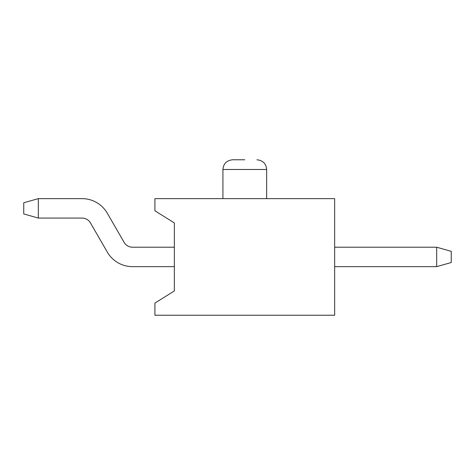 <?xml version="1.0" encoding="UTF-8"?>
<svg xmlns="http://www.w3.org/2000/svg" width="475" height="475" viewBox="0 0 475 475"><rect width="100%" height="100%" fill="white"/><g stroke="black" fill="none" stroke-linecap="round" stroke-linejoin="round"><path stroke-width="0.71" d="M451.25 251.346L451.25 262.521L436.673 266.647L436.673 247.214L451.25 251.346M124.117 242.357L107.291 213.21L124.117 242.357A9.714 9.714 0 0 0 132.531 247.214L174.349 247.214M334.661 247.214L436.673 247.214M107.291 213.21A29.147 29.147 0 0 0 82.044 198.639L38.327 198.639L38.327 218.067L82.044 218.067A9.714 9.714 0 0 1 90.458 222.923L107.291 252.077A29.147 29.147 0 0 0 132.531 266.647L174.349 266.647M334.661 266.647L436.673 266.647M38.327 218.067L23.75 213.94L23.75 202.766L38.327 198.639M90.458 222.923L107.291 252.077M154.915 303.08L174.349 290.938L174.349 222.923L154.915 210.781L154.915 198.639L334.661 198.639L334.661 315.228L154.915 315.228L154.915 303.08M244.785 159.772L232.643 159.772C226.688 160.402 223.446 163.643 222.923 169.486L222.923 198.639M266.647 198.639L266.647 169.486L222.923 169.486M266.647 169.486C266.125 163.643 262.889 160.402 256.933 159.772"/></g></svg>
